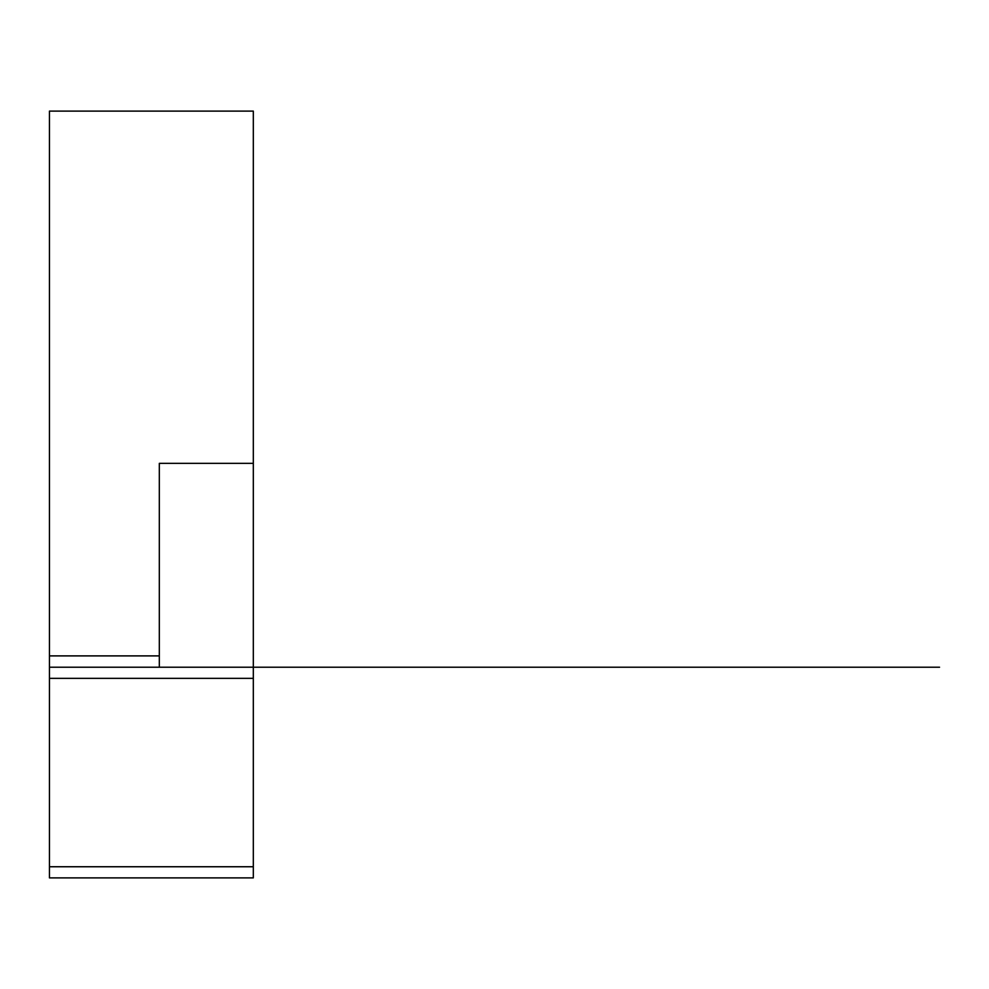 <?xml version="1.0" encoding="UTF-8"?>
<svg xmlns="http://www.w3.org/2000/svg" width="989" height="989" viewBox="0 0 989 989"><rect width="100%" height="100%" fill="white"/><g stroke="black" fill="none" stroke-linecap="round" stroke-linejoin="round"><path stroke-width="1.48" d="M253.32 667.216L49.45 667.216L49.45 111.114L253.32 111.114L253.32 678.355L49.45 678.355L49.45 667.216M939.55 667.216L159.316 667.216L159.316 463.359L253.32 463.359L253.32 446.657M253.32 866.747L49.45 866.747L49.45 877.886L253.32 877.886L253.32 678.355M49.45 866.747L49.45 678.355M159.316 655.892L49.45 655.892"/></g></svg>
